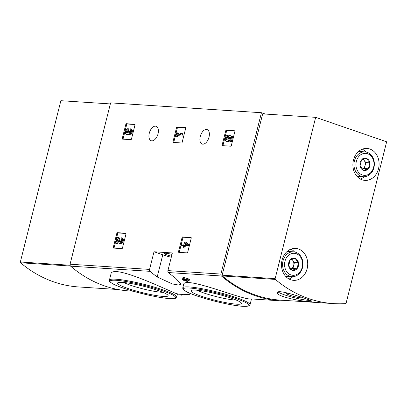<?xml version="1.0" encoding="UTF-8"?>
<svg xmlns="http://www.w3.org/2000/svg" width="407" height="407" viewBox="0 0 407 407"><rect width="100%" height="100%" fill="white"/><g stroke="black" fill="none" stroke-linecap="round" stroke-linejoin="round"><path stroke-width="0.61" d="M177.467 293.818C178.968 296.006 111.818 262.001 110.902 274.221L109.417 280.113A34.671 4.345 14.1 0 1 144.103 284.345A34.671 4.345 14.1 0 1 176.669 297.003L177.467 293.818M185.266 279.461L185.205 279.721A141.524 115.842 -86.3 0 1 184.549 279.238L189.128 280.647L189.397 279.589A140.456 114.967 -86.3 0 1 188.375 278.846L183.801 277.406L182.987 277.355L182.718 278.424A141.524 115.842 93.7 0 0 184.391 279.665L182.3 279.528A141.524 115.842 93.7 0 0 183.323 280.265L185.414 280.403A141.524 115.842 93.7 0 0 187.098 281.583L187.912 281.634A141.524 115.842 -86.3 0 1 186.223 280.459L187.098 280.515A141.524 115.842 -86.3 0 1 186.075 279.777L186.091 279.716M187.912 281.634L188.176 280.581A140.456 114.967 -86.3 0 1 187.602 280.179M182.3 279.528L182.799 278.485M291.758 300.875A140.456 114.967 -86.3 0 1 280.321 300.824L250.707 298.886C244.088 300.6 183.649 275.163 183.582 284.671L182.779 287.856A34.671 4.345 14.1 0 1 217.46 292.089A34.671 4.345 14.1 0 1 250.03 304.746L251.49 298.936M280.321 300.824A140.456 114.967 -86.3 0 1 221.444 276.007A1.776 1.455 -86.3 0 1 220.915 274.069L261.442 112.719L265.328 114.057M175.544 278.179A140.456 114.967 -86.3 0 1 168.447 272.548A1.776 1.455 -86.3 0 1 167.918 270.609L172.349 252.961L154.004 251.765L149.573 269.409A1.776 1.455 93.7 0 0 150.102 271.347A140.456 114.967 93.7 0 0 157.199 276.979L172.324 283.944L178.581 285.042L181.191 284.193L175.544 278.179M133.206 291.214L129.487 290.969A140.456 114.967 -86.3 0 1 70.604 266.158A1.776 1.455 -86.3 0 1 70.075 264.219L110.602 102.869L261.442 112.719M179.925 294.037L186.935 294.617A140.456 114.967 93.7 0 0 189.403 294.627M182.631 236.94A0.712 0.397 109 0 0 182.051 237.596L178.525 251.628A0.712 0.397 109 0 0 178.704 252.325A0.712 0.397 109 0 0 178.765 252.34L187.118 252.884A0.712 0.397 109 0 0 187.698 252.228L191.224 238.197A0.712 0.397 109 0 0 191.046 237.5A0.712 0.397 109 0 0 190.985 237.49L182.631 236.94L183.465 237.23A0.712 0.397 -71 0 0 182.885 237.886L179.36 251.913A0.712 0.397 -71 0 0 179.35 252.376M117.404 232.682A0.712 0.397 109 0 0 116.824 233.338L113.299 247.37A0.712 0.397 109 0 0 113.477 248.067A0.712 0.397 109 0 0 113.533 248.077L121.891 248.626A0.712 0.397 109 0 0 122.471 247.965L125.997 233.939A0.712 0.397 109 0 0 125.819 233.236A0.712 0.397 109 0 0 125.758 233.226L117.404 232.682L118.239 232.967A0.712 0.397 -71 0 0 117.659 233.628L114.133 247.654A0.712 0.397 -71 0 0 114.123 248.117M177.086 127.035A0.712 0.397 109 0 0 176.511 127.691L172.985 141.717A0.712 0.397 109 0 0 173.163 142.419A0.712 0.397 109 0 0 173.219 142.43L181.578 142.974A0.712 0.397 109 0 0 182.158 142.318L185.684 128.291A0.712 0.397 109 0 0 185.506 127.589A0.712 0.397 109 0 0 185.444 127.579L177.086 127.035L177.925 127.32A0.712 0.397 -71 0 0 177.345 127.976L173.82 142.007A0.712 0.397 -71 0 0 173.809 142.465M126.394 123.723A0.712 0.397 109 0 0 125.814 124.379L122.293 138.405A0.712 0.397 109 0 0 122.466 139.108A0.712 0.397 109 0 0 122.527 139.118L130.886 139.662A0.712 0.397 109 0 0 131.466 139.006L134.987 124.98A0.712 0.397 109 0 0 134.814 124.277A0.712 0.397 109 0 0 134.753 124.267L126.394 123.723L127.228 124.008A0.712 0.397 -71 0 0 126.648 124.669L123.128 138.695A0.712 0.397 -71 0 0 123.118 139.158M226.272 130.245A0.712 0.397 109 0 0 225.692 130.901L222.171 144.933A0.712 0.397 109 0 0 222.344 145.63A0.712 0.397 109 0 0 222.405 145.64L230.764 146.189A0.712 0.397 109 0 0 231.344 145.528L234.864 131.502A0.712 0.397 109 0 0 234.691 130.805A0.712 0.397 109 0 0 234.63 130.789L226.272 130.245L227.111 130.53A0.712 0.397 -71 0 0 226.531 131.191L223.005 145.218A0.712 0.397 -71 0 0 222.995 145.681M209.01 137.118A7.647 4.284 109 0 1 202.137 144.058A7.647 4.284 109 0 1 200.575 135.434A7.647 4.284 109 0 1 207.117 129.599A7.647 4.284 109 0 1 209.01 137.118M158.048 133.786A7.647 4.284 109 0 1 151.18 140.73A7.647 4.284 109 0 1 149.613 132.107A7.647 4.284 109 0 1 156.156 126.272A7.647 4.284 109 0 1 158.048 133.786M189.128 280.647A141.524 115.842 -86.3 0 1 188.11 279.909L188.375 278.846M188.11 279.909L183.532 278.474L183.801 277.406M187.098 280.515L187.21 280.062M182.718 278.424L183.532 278.474M185.205 279.721L186.075 279.777M163.232 296.438A26.063 3.266 14.1 0 1 133.099 290.115A26.063 3.266 14.1 0 1 117.852 282.717A26.063 3.266 14.1 0 1 143.625 286.248A26.063 3.266 14.1 0 1 168.005 295.314A26.063 3.266 14.1 0 1 163.232 296.438M162.856 292.307A22.66 2.839 14.1 0 1 161.391 292.246A22.66 2.839 14.1 0 1 123.814 282.499M236.594 304.187A26.063 3.266 14.1 0 1 206.456 297.858A26.063 3.266 14.1 0 1 191.214 290.461A26.063 3.266 14.1 0 1 216.987 293.991A26.063 3.266 14.1 0 1 241.366 303.057A26.063 3.266 14.1 0 1 236.594 304.187M236.213 300.051A22.66 2.839 14.1 0 1 234.753 299.99A22.66 2.839 14.1 0 1 197.176 290.242M154.004 251.765L162.775 254.787A16 2.004 -165.9 0 0 171.266 257.28M171.993 254.385A7.825 0.982 -165.9 0 0 165.822 253.276A7.825 0.982 -165.9 0 0 164.357 253.48A7.825 0.982 -165.9 0 0 165.959 254.528A7.825 0.982 -165.9 0 0 171.515 256.283M234.88 131.039L227.111 130.53M226.338 141.504A3.546 1.989 109 0 0 228.571 140.349A3.546 1.989 109 0 0 229.701 136.94L230.677 137.459L229.721 141.27L231.369 141.611L232.595 136.732L229.355 135.16L228.658 136.808A2.025 1.135 109 0 1 228.312 139.087A2.025 1.135 109 0 1 226.836 140.064A2.025 1.135 109 0 1 226.287 138.273A2.025 1.135 109 0 1 227.549 136.294L228.383 136.584L228.179 135.328L227.345 135.043A3.546 1.989 109 0 0 225.351 138.553A3.546 1.989 109 0 0 226.338 141.504L227.172 141.789A3.546 1.989 -71 0 0 230.535 137.383M230.535 141.321L231.761 136.447L232.595 136.732M229.721 141.27L231.369 141.611M227.549 136.294L227.345 135.043M228.383 136.584A2.025 1.135 -71 0 0 227.218 138.171A2.025 1.135 -71 0 0 227.304 140.059M231.761 136.447L229.355 135.16M134.997 124.517L127.228 124.008M130.301 130.286L130.042 130.199L130.382 128.831A3.042 1.704 109 0 1 130.637 128.882A3.042 1.704 109 0 1 131.258 132.316A3.042 1.704 109 0 1 128.658 134.636A3.042 1.704 109 0 1 127.94 133.862A3.042 1.704 109 0 1 126.333 134.483A3.042 1.704 109 0 1 125.641 131.273A3.042 1.704 109 0 1 128.057 128.683L128.897 128.968L128.551 130.337A1.623 0.911 -71 0 0 127.427 131.293A1.623 0.911 -71 0 0 127.254 133.033M126.333 134.483L127.172 134.768A3.042 1.704 -71 0 0 128.388 134.488M130.042 130.199A1.623 0.911 109 0 1 130.179 130.225A1.623 0.911 109 0 1 130.637 131.532A1.623 0.911 109 0 1 129.772 133.14A1.419 0.794 109 0 1 129.202 133.272A1.419 0.794 109 0 1 128.851 131.878L128.968 131.415L128.154 131.364L128.037 131.827A1.419 0.794 109 0 1 126.76 133.114A1.419 0.794 109 0 1 126.521 132.926A1.623 0.911 109 0 1 126.526 131.146A1.623 0.911 109 0 1 127.717 130.047L128.551 130.337M127.717 130.047L128.057 128.683M128.968 131.415L129.802 131.705L129.685 132.168A1.419 0.794 -71 0 0 129.696 133.191M128.658 134.636L129.492 134.921A3.042 1.704 -71 0 0 132.097 132.601A3.042 1.704 -71 0 0 131.471 129.172L130.637 128.882M185.694 127.829L177.925 127.32M177.579 132.906L176.765 132.855L175.783 136.752L176.597 136.808L176.918 135.541L182.748 136.152L183.089 134.788L182.25 133.445L181.415 133.155L180.25 133.084L181.095 134.427L177.259 134.173L177.579 132.906L178.414 133.196L178.154 134.234M181.914 135.867L182.255 134.503L183.089 134.788M176.918 135.541L182.748 136.152M176.597 136.808L177.432 137.093L177.752 135.826M175.783 136.752L177.432 137.093M182.255 134.503L181.415 133.155M126.007 233.476L118.239 232.967M121.647 237.846A3.042 1.704 109 0 0 121.393 237.795L121.047 239.158A1.623 0.911 109 0 1 121.184 239.184A1.623 0.911 109 0 1 121.515 241.015A1.623 0.911 109 0 1 120.126 242.251A1.623 0.911 109 0 1 119.714 241.753L118.447 237.602L117.323 237.525L115.853 243.376L116.667 243.432L117.776 239.016L118.89 242.653A3.042 1.704 109 0 0 119.668 243.595L120.503 243.879A3.042 1.704 -71 0 0 123.102 241.56A3.042 1.704 -71 0 0 122.482 238.131L121.647 237.846A3.042 1.704 109 0 1 122.268 241.275A3.042 1.704 109 0 1 119.668 243.595M116.667 243.432L117.506 243.717L118.274 240.644M115.853 243.376L117.506 243.717M118.447 237.602L119.282 237.886L120.548 242.038A1.623 0.911 -71 0 0 120.614 242.201M121.047 239.158L121.306 239.25M191.234 237.734L183.465 237.23M181.644 245.396L183.735 245.533L183.175 247.777L183.984 247.827L184.549 245.584L185.419 245.64L185.765 244.276L184.895 244.22L185.114 243.34L187.454 245.777L188.288 246.062L188.634 244.699L186.294 242.267L185.455 241.977L184.641 241.926L184.081 244.169L181.99 244.032L181.644 245.396L183.679 245.762M187.454 245.777L187.8 244.409L188.634 244.699M185.765 244.276L186.136 244.404M185.419 245.64L186.258 245.93L186.533 244.821M184.549 245.584L186.258 245.93M183.984 247.827L184.824 248.117L185.383 245.874M183.175 247.777L184.824 248.117M187.8 244.409L185.455 241.977M345.594 303.612A140.456 114.967 -86.3 0 1 333.491 303.597A140.456 114.967 -86.3 0 1 275.361 279.421A0.712 0.58 -86.3 0 1 275.142 278.642L315.659 117.343L386.65 141.794L346.133 303.093A0.712 0.58 -86.3 0 1 345.594 303.612M333.491 303.597L280.494 300.137A140.456 114.967 -86.3 0 1 222.364 275.961A0.712 0.58 -86.3 0 1 222.146 275.183L262.663 113.884L315.659 117.343M308.623 301.368L311.848 301.256C313.105 300.849 277.33 288.268 277.381 292.602C275.554 295.94 299.598 301.394 308.623 301.368M307.137 268.686A16 13.095 -86.3 0 1 293.564 280.342A16 13.095 -86.3 0 1 281.537 263.517A16 13.095 -86.3 0 1 295.65 248.402A16 13.095 -86.3 0 1 307.137 268.686M378.52 168.732A16 13.095 -86.3 0 1 364.952 180.387A16 13.095 -86.3 0 1 352.925 163.568A16 13.095 -86.3 0 1 367.038 148.453A16 13.095 -86.3 0 1 378.52 168.732M364.28 176.73A16 13.095 -86.3 0 1 360.429 179.07M362.383 149.166A16 13.095 -86.3 0 1 365.898 151.994M292.892 276.679A16 13.095 -86.3 0 1 289.046 279.024M291 249.12A16 13.095 -86.3 0 1 294.51 251.948M310.5 300.442A17.781 2.228 14.1 0 1 308.867 300.402A17.781 2.228 14.1 0 1 291.488 297.003A17.781 2.228 14.1 0 1 278.139 291.977M303.154 297.822A8.583 1.073 14.1 0 1 301.663 297.924A8.583 1.073 14.1 0 1 291.743 295.838A8.583 1.073 14.1 0 1 286.721 293.401A8.583 1.073 14.1 0 1 288.889 293.35M368.406 168.752L363.487 170.279L360.053 165.878L361.543 159.951L366.463 158.425L369.897 162.825L368.406 168.752A6.161 5.042 -86.3 0 1 363.487 170.279A6.161 5.042 -86.3 0 1 360.053 165.878A6.161 5.042 -86.3 0 1 361.543 159.951A6.161 5.042 -86.3 0 1 366.463 158.425A6.161 5.042 -86.3 0 1 369.897 162.825A6.161 5.042 -86.3 0 1 368.406 168.752L364.331 168.488L365.817 162.561L363.237 159.254M373.606 167.323A11.025 9.025 -86.3 0 1 358.353 172.054A11.025 9.025 -86.3 0 1 362.968 153.683A11.025 9.025 -86.3 0 1 373.606 167.323M373.901 167.653A12.444 10.185 -86.3 0 1 363.349 176.719A12.444 10.185 -86.3 0 1 353.993 163.634A12.444 10.185 -86.3 0 1 364.972 151.882A12.444 10.185 -86.3 0 1 373.901 167.653M362.983 159.34A5.332 4.365 -86.3 0 1 364.102 160.363A5.332 4.365 -86.3 0 1 365.074 165.527A5.332 4.365 -86.3 0 1 362.24 169.114M362.255 169.129L364.331 168.488M365.817 162.561L369.897 162.825M362.388 158.16L366.463 158.425M297.018 268.706L292.099 270.233L288.67 265.832L290.155 259.905L295.075 258.379L298.509 262.78L297.018 268.706A6.161 5.042 -86.3 0 1 292.099 270.233A6.161 5.042 -86.3 0 1 288.67 265.832A6.161 5.042 -86.3 0 1 290.155 259.905A6.161 5.042 -86.3 0 1 295.075 258.379A6.161 5.042 -86.3 0 1 298.509 262.78A6.161 5.042 -86.3 0 1 297.018 268.706L292.943 268.442L294.434 262.515L291.85 259.203M302.218 267.277A11.025 9.025 -86.3 0 1 286.966 272.003A11.025 9.025 -86.3 0 1 291.58 253.632A11.025 9.025 -86.3 0 1 302.218 267.277M302.518 267.608A12.444 10.185 -86.3 0 1 291.961 276.674A12.444 10.185 -86.3 0 1 282.611 263.588A12.444 10.185 -86.3 0 1 293.584 251.831A12.444 10.185 -86.3 0 1 302.518 267.608M291.6 259.29A5.332 4.365 -86.3 0 1 292.714 260.312A5.332 4.365 -86.3 0 1 293.686 265.476A5.332 4.365 -86.3 0 1 290.852 269.068M290.873 269.083L292.943 268.442M294.434 262.515L298.509 262.78M291 258.114L295.075 258.379M110.338 103.933L60.867 100.702L20.35 262.001A0.712 0.58 93.7 0 0 20.564 262.78A140.456 114.967 93.7 0 0 78.699 286.955L118.142 289.535M168.447 272.548L221.444 276.007M70.604 266.158L150.102 271.347M167.918 270.609L220.915 274.069M70.075 264.219L149.573 269.409M169.276 298.519A33.781 4.233 14.1 0 1 112.836 283.765A33.781 4.233 14.1 0 1 146.378 285.953A33.781 4.233 14.1 0 1 169.276 298.519M242.638 306.268A33.781 4.233 14.1 0 1 186.197 291.509A33.781 4.233 14.1 0 1 219.734 293.696A33.781 4.233 14.1 0 1 242.638 306.268M157.199 276.979L162.775 254.787M225.692 130.901L226.531 131.191M222.171 144.933L223.005 145.218M125.814 124.379L126.648 124.669M122.293 138.405L123.128 138.695M126.521 132.926L127.065 133.114M128.851 131.878L129.685 132.168M176.511 127.691L177.345 127.976M172.985 141.717L173.82 142.007M116.824 233.338L117.659 233.628M113.299 247.37L114.133 247.654M119.714 241.753L120.548 242.038M182.051 237.596L182.885 237.886M178.525 251.628L179.36 251.913M222.364 275.961L275.361 279.421M222.146 275.183L275.142 278.642M70.07 265.252L20.35 262.001M70.487 266.041L20.564 262.78M177.396 294.098L183.008 294.464M181.319 295.233L181.532 294.368M109.417 280.113C109.671 281.344 108.567 281.156 112.79 283.776C121.968 289.067 155.927 297.904 169.434 298.555C178.617 298.55 175.3 297.853 176.669 297.003M182.779 287.856C183.028 289.087 181.924 288.899 186.147 291.524C195.329 296.81 229.283 305.647 242.796 306.298C251.979 306.293 248.657 305.596 250.03 304.746M364.972 151.882L358.592 151.465M363.349 176.719L356.97 176.302M293.584 251.831L287.205 251.414M291.961 276.674L285.582 276.256"/></g></svg>
